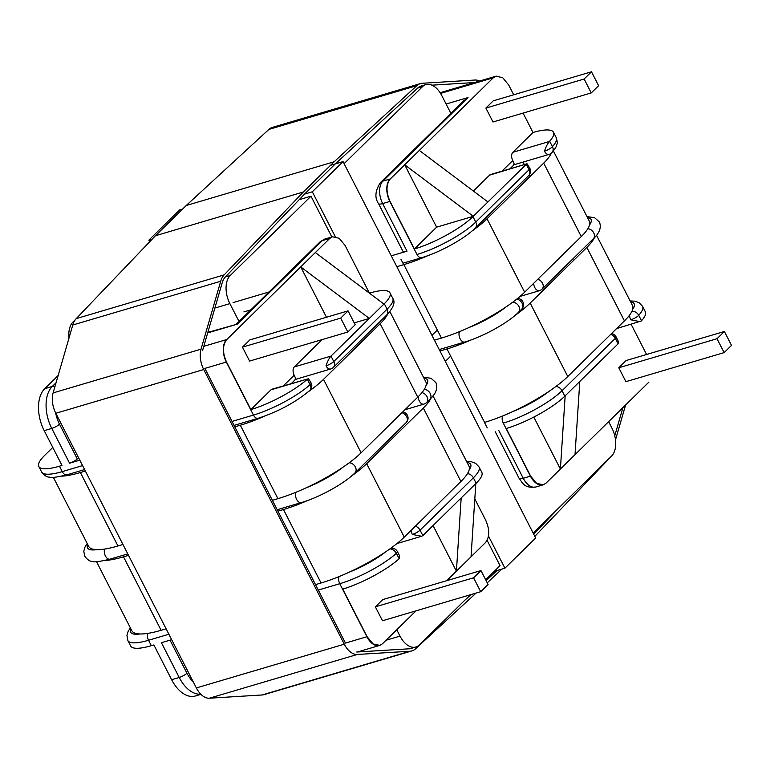<?xml version="1.0" encoding="UTF-8"?>
<svg xmlns="http://www.w3.org/2000/svg" width="770" height="770" viewBox="0 0 770 770"><rect width="100%" height="100%" fill="white"/><g stroke="black" fill="none" stroke-linecap="round" stroke-linejoin="round"><path stroke-width="1.16" d="M473.406 191.037L489.585 175.137A6.295 3.735 -106.5 0 1 490.586 174.54L527.046 163.76L529.808 168.293A6.295 1.521 152.9 0 1 529.057 169.718L526.276 164.289L472.963 216.649L475.744 222.087L529.057 169.718A6.295 4.822 -134.5 0 1 528.615 175.647A6.295 6.295 0 0 0 529.808 168.293M501.925 171.19L512.753 160.555A6.295 3.735 -106.5 0 1 512.849 152.296L533.004 132.498L523.071 113.094M513.706 94.787L508.643 84.912L502.666 77.664L495.986 76.201L493.252 77.828L419.323 150.429L487.93 201.952M591.495 71.783L493.262 100.832L485.889 108.07L493.012 121.978L591.235 92.929L598.608 85.691L591.495 71.783L584.122 79.021L485.889 108.07M512.849 152.296L549.405 141.488A6.295 1.521 -27.1 0 0 549.645 141.228A47.807 11.588 -27.1 0 0 553.486 132.267A47.807 11.588 -27.1 0 0 533.004 132.498M233.079 302.61L269.048 291.974M391.275 255.823L407.022 251.174A9.558 2.32 152.9 0 1 402.883 251.232L378.532 203.636A9.558 2.32 -27.1 0 0 382.661 203.578L407.022 251.174M436.619 227.16L473.309 216.312L404.702 164.79L390.313 178.929C386.001 184.463 385.914 191.951 390.043 201.394L414.395 248.989L436.619 227.16L404.702 164.79L419.323 150.429M414.395 248.989A47.807 11.588 -27.1 0 0 472.963 216.649M549.645 141.228L552.427 146.666A6.295 5.149 42.1 0 1 552.003 152.566C557.644 145.501 556.19 145.799 556.97 144.154C557.557 143.749 557.326 141.603 556.267 137.705L553.486 132.267M446.1 104.027L468.016 97.549L463.887 100.61L380.457 182.548A9.558 7.334 45.5 0 1 382.931 181.114L390.111 178.987A30.694 7.44 -27.1 0 0 390.313 178.929M489.585 175.137L527.046 163.76M512.753 160.555C514.302 163.74 514.572 165.088 513.551 164.597M549.405 141.488C547.537 143.624 545.891 146.858 544.457 151.18A6.295 3.735 73.5 0 0 549.116 154.385A6.295 6.295 0 0 0 552.003 152.566M584.122 79.021L591.235 92.929M648.946 382.064L575.017 454.675L579.791 381.448L564.824 396.155L562.042 390.717L615.355 338.357L618.137 343.795L579.791 381.448M631.14 324.286L646.588 354.479M625.904 381.67L618.782 367.762L626.154 360.524L724.387 331.475L731.5 345.383L724.127 352.622L625.904 381.67M616.587 328.588L641.266 320.984A6.295 1.521 -27.1 0 0 641.506 320.734A47.807 11.588 -27.1 0 0 645.347 311.773L642.565 306.335L639.071 302.668L634.855 301.176L630.13 300.935M533.803 417.07L560.396 469.036L575.017 454.675M565.161 395.819L560.396 469.036L545.997 483.175L543.302 484.792L536.613 483.339L530.607 476.081L506.256 428.495A47.807 11.588 -27.1 0 0 564.824 396.155M641.506 320.734L638.725 315.305A6.295 5.149 -137.9 0 0 631.91 311.33M618.137 343.795L618.3 341.226L616.106 336.933A6.295 1.521 152.9 0 1 615.355 338.357A6.295 4.822 45.5 0 0 610.658 334.411M640.043 321.648L630.755 319.82A6.295 3.735 -106.5 0 1 629.629 315.026M724.127 352.622L717.014 338.713L618.782 367.762M717.014 338.713L724.387 331.475M399.168 558.75L396.386 553.312A6.295 1.521 152.9 0 0 396.666 553.053A6.295 1.521 152.9 0 0 397.416 551.618L399.611 555.921L399.447 558.481A6.295 1.521 152.9 0 1 399.168 558.75A47.807 11.588 152.9 0 1 342.737 589.088L367.088 636.675L373.094 643.932L379.783 645.375L382.488 643.768L416.012 610.841M446.706 580.686L456.408 571.157L461.182 497.94L476.158 483.233L473.377 477.804L420.064 530.164L422.836 535.602L461.182 497.94M433.067 525.554L456.408 571.157L485.427 542.657C489.739 537.123 489.826 529.635 485.697 520.193L474.811 498.912M375.356 606.847L382.478 620.755L480.701 591.707L488.074 584.469L480.952 570.56L382.728 599.609L375.356 606.847L473.589 577.798L480.701 591.707M78.55 457.707L77.298 458.939L59.502 424.164A25.66 15.246 73.5 0 1 55.661 412.98M168.88 634.239L148.552 640.255L151.324 645.684L153.856 644.942L171.643 679.708L179.218 677.475L161.421 642.7L171.662 639.678M200.931 694.338L195.33 695.993A31.955 18.98 -106.5 0 1 171.643 679.708M151.324 645.684A47.807 11.588 152.9 0 1 130.65 645.982L127.868 640.544A47.807 11.588 152.9 0 0 148.552 640.255A6.295 3.735 -106.5 0 1 147.792 633.383M475.812 483.579L471.038 556.797M466.62 461.528L471.365 461.769L475.581 463.28L479.046 466.938L481.828 472.366A47.807 11.588 152.9 0 1 476.158 483.233M307.586 378.984L272.031 389.197A6.295 3.735 73.5 0 0 271.03 389.793L307.586 378.984A6.295 1.521 152.9 0 1 307.307 379.244L310.089 384.682A47.807 11.588 152.9 0 1 253.465 415.078L226.332 362.054L204.878 368.397A17.113 10.164 -106.5 0 1 204.878 368.397L345.441 643.066A17.113 10.164 -106.5 0 0 345.451 643.075L366.895 636.732L339.762 583.708A47.807 11.588 152.9 0 0 396.386 553.312A6.295 4.466 -131.7 0 0 389.851 548.933M422.836 535.602L421.614 536.266L412.325 534.428A6.295 1.521 -27.1 0 0 420.064 530.164A6.295 4.822 45.5 0 0 415.367 526.218M480.952 570.56L473.589 577.798M322.13 339.608L294.294 366.944A6.295 3.735 73.5 0 0 294.198 375.211C295.747 378.397 296.017 379.745 294.997 379.244M326.48 317.25L300.724 266.921L369.331 318.433L384.297 303.736L387.079 309.165L333.766 361.534L330.985 356.096L369.331 318.433L354.219 322.9M271.03 389.793L250.885 409.582L226.524 361.996C222.395 352.573 222.492 345.085 226.794 339.522L329.743 238.421L332.467 236.785L339.147 238.257L345.133 245.505L369.417 293.158M242.463 347.155L249.836 339.917L348.069 310.868L355.182 324.776L347.809 332.014L249.586 361.063L242.463 347.155L340.696 318.106L348.069 310.868M307.307 379.244A47.807 11.588 152.9 0 1 250.885 409.582M82.592 465.6L62.255 471.615L59.473 466.187L61.995 465.436L44.208 430.671L51.773 428.428L69.57 463.203A6.295 1.521 -27.1 0 0 77.298 458.939M69.57 463.203L79.811 460.171M58.164 375.49L44.708 388.706A31.955 18.98 73.5 0 0 44.208 430.671M52.784 447.437L44.468 455.599A47.807 11.588 152.9 0 0 38.789 466.476L41.57 471.904A47.807 11.588 152.9 0 0 62.255 471.615A6.295 3.735 73.5 0 0 66.913 474.82L84.623 469.584M59.473 466.187A47.807 11.588 152.9 0 1 38.789 466.476M383.951 304.073L315.344 252.55M369.485 293.101A47.807 11.588 152.9 0 1 389.976 292.86A47.807 11.588 152.9 0 1 384.297 303.736M310.089 384.682A6.295 4.466 48.3 0 1 309.704 390.544A6.295 6.295 0 0 0 311.119 382.988A6.295 1.521 152.9 0 1 310.368 384.413A6.295 1.521 152.9 0 1 310.089 384.682M207.669 332.919L237.285 324.16L207.823 332.409M294.294 366.944L330.985 356.096C329.117 358.243 327.462 361.467 326.028 365.789A6.295 1.521 -27.1 0 0 333.766 361.534A6.295 4.822 -134.5 0 1 333.314 367.454L386.636 315.094A6.295 4.822 45.5 0 0 387.079 309.165A47.807 11.588 152.9 0 0 392.758 298.298C395.549 302.129 393.508 307.731 386.636 315.094M308.366 378.445L311.119 382.988M347.809 332.014L340.696 318.106M450.883 113.382L441.749 95.528A21.387 12.705 73.5 0 0 425.897 84.623A21.387 12.705 73.5 0 0 422.509 86.664L344.113 163.663M403.721 264.659L400.939 259.221M431.96 335.345L437.244 330.157M299.212 199.68L310.984 196.196L230.211 275.535A21.387 12.705 73.5 0 0 229.874 303.621L239.008 321.475M75.296 319.743L72.967 322.033L74.084 321.696M69.011 338.059A21.387 12.705 -106.5 0 1 72.967 322.033M608.637 421.652L611.89 428.014A21.387 12.705 73.5 0 1 611.563 456.1L533.158 533.1M484.455 422.422L487.237 427.86M445.31 361.419L450.585 356.24M386.088 640.226L400.015 636.107L396.762 629.745M487.102 540.357L500.038 565.632L485.658 579.752M470.383 594.758L419.255 644.971A21.387 12.705 73.5 0 1 415.867 647.002L410.044 648.725M400.015 636.107A21.387 12.705 73.5 0 0 415.867 647.002M515.101 315.373A67.683 16.401 -27.1 0 0 530.184 303.072L586.836 247.43A67.683 16.401 -27.1 0 0 594.421 237.67M439.978 351.014L446.995 348.935L484.58 422.393A67.683 16.401 -27.1 0 0 567.779 376.53L624.432 320.888A67.683 16.401 -27.1 0 0 632.459 305.488L596.529 235.264M446.995 348.935A67.683 16.401 -27.1 0 0 471.384 339.82M351.582 475.966A67.683 16.401 -27.1 0 0 366.674 463.665L423.327 408.023A67.683 16.401 -27.1 0 0 430.902 398.263M315.536 584.622L321.061 582.986A67.683 16.401 -27.1 0 0 404.26 537.123L460.912 481.481A67.683 16.401 -27.1 0 0 468.949 466.091L433.01 395.857M277.941 511.165L283.476 509.528A67.683 16.401 -27.1 0 0 307.865 500.413M104.941 560.483A67.683 16.401 -27.1 0 0 123.518 556.835L128.513 555.353M96.5 561.657L131.824 630.697A67.683 16.401 -27.1 0 0 161.103 630.284L166.108 628.811M471.952 231.058A67.683 16.401 -27.1 0 0 487.035 218.757L543.697 163.115A67.683 16.401 -27.1 0 0 551.339 153.201M434.424 340.147L441.431 338.069A67.683 16.401 -27.1 0 0 524.63 292.205L581.283 236.563A67.683 16.401 -27.1 0 0 589.31 221.173L553.38 150.949M396.829 266.69L403.846 264.62A67.683 16.401 -27.1 0 0 428.236 255.496M243.878 311.917L250.828 309.867M308.433 391.651A67.683 16.401 -27.1 0 0 323.525 379.35L380.178 323.708A67.683 16.401 -27.1 0 0 387.762 313.948M272.387 500.307L277.922 498.671A67.683 16.401 -27.1 0 0 361.111 452.798L417.764 397.156A67.683 16.401 -27.1 0 0 425.8 381.766L389.861 311.542M234.792 426.85L240.327 425.213A67.683 16.401 -27.1 0 0 264.726 416.098M61.793 476.168A67.683 16.401 -27.1 0 0 80.369 472.52L85.374 471.038M53.351 477.342L88.675 546.382A67.683 16.401 -27.1 0 0 117.954 545.969L122.959 544.486M149.688 241.761L148.86 240.134L179.602 209.941L182.615 209.055M330.532 165.309L343.054 161.604L535.67 537.999L504.918 568.193L494.205 571.359M148.86 240.134L152.171 239.152M304.545 194.098L312.312 191.797L343.054 161.604M312.312 191.797L335.248 236.621M488.478 536.055L504.918 568.193M310.984 196.196L331.851 236.968M476.101 593.064L415.531 648.821A24.159 14.341 -106.5 0 1 411.96 650.891L264.033 694.636A24.159 14.341 -106.5 0 1 262.108 694.973L209.344 698.217A19.625 11.656 -106.5 0 1 196.36 687.937L55.815 413.278A19.625 11.656 -106.5 0 1 53.111 392.902L72.784 325.007A24.159 14.341 -106.5 0 1 76.249 318.607L155.444 235.736L186.215 205.513L268.874 129.418A24.159 14.341 -106.5 0 1 272.455 127.358L420.372 83.612A24.159 14.341 -106.5 0 1 422.297 83.275L475.061 80.032A19.625 11.656 -106.5 0 1 479.566 81.043M411.96 650.891A24.159 14.341 -106.5 0 1 410.035 651.228L357.27 654.471A19.625 11.656 -106.5 0 1 344.286 644.201L203.742 369.533A19.625 11.656 -106.5 0 1 201.037 349.166L220.711 281.262A24.159 14.341 -106.5 0 1 224.166 274.871L303.361 191.99L155.444 235.736M501.915 569.078L487.227 582.823M609.118 458.497A24.159 14.341 -106.5 0 1 608.165 459.632L534.832 536.372M625.606 404.991L615.49 439.872M303.361 191.99L334.132 161.777L416.801 85.682A24.159 14.341 -106.5 0 1 420.372 83.612M334.132 161.777L186.215 205.513M559.357 507.372L533.726 534.197M497.16 570.483L486.12 580.647M470.99 594.584L464.204 600.821M412.383 648.042A21.637 12.849 -106.5 0 1 411.247 648.475A21.637 12.849 -106.5 0 1 409.515 648.783L356.76 652.026M202.539 350.648L222.212 282.744A21.637 12.849 -106.5 0 1 225.312 277.017L304.487 194.155L335.239 163.962M335.297 163.904L417.889 87.876A21.637 12.849 -106.5 0 1 421.094 86.028A21.637 12.849 -106.5 0 1 421.652 85.884M431.941 85.162L474.474 82.544M523.051 162.095L524.312 164.568M529.462 174.617L530.299 176.263M572.678 259.067L573.448 260.587M622.911 407.638L614.758 435.772M497.102 570.541L494.147 571.417M589.522 224.984A41.513 10.058 -27.1 0 0 587.462 217.554M469.142 327.462A41.513 10.058 -27.1 0 0 506.246 306.787M416.984 254.475A6.295 3.735 73.5 0 0 421.642 257.681C439.564 252.522 464.666 238.719 475.302 228.007A6.295 4.822 45.5 0 0 475.744 222.087A47.807 11.588 -27.1 0 1 416.984 254.475L389.851 201.451L382.661 203.578A17.113 10.164 73.5 0 1 382.931 181.114L468.016 97.549M493.252 77.828A30.694 7.44 -27.1 0 0 493.06 77.876L440.565 93.401M390.043 201.394A47.807 11.588 152.9 0 1 389.851 201.451A17.113 10.164 73.5 0 1 390.111 178.987M544.457 151.18A6.295 1.521 -27.1 0 0 552.186 146.916A6.295 1.521 -27.1 0 0 552.427 146.666A47.807 11.588 -27.1 0 0 556.267 137.705M496.265 76.124A17.113 10.164 73.5 0 0 495.774 76.249A17.113 10.164 73.5 0 0 493.06 77.876M519.991 296.431L539.433 290.685A6.295 3.735 -106.5 0 1 533.649 283.341M555.844 386.54A6.295 4.822 -134.5 0 1 562.042 390.717A47.807 11.588 -27.1 0 1 503.282 423.115L530.415 476.139L523.225 478.266L498.873 430.671M630.611 301.878A41.513 10.058 152.9 0 1 632.671 309.309M549.395 391.102A41.513 10.058 152.9 0 1 512.291 411.777M530.607 476.081A47.807 11.588 152.9 0 1 530.415 476.139A17.113 10.164 -106.5 0 0 543.091 484.859L543.302 484.792M630.755 319.82A6.295 1.521 -27.1 0 0 638.484 315.556A6.295 1.521 -27.1 0 0 638.725 315.305A47.807 11.588 -27.1 0 0 642.565 306.335M503.282 423.115A6.295 3.735 -106.5 0 1 502.637 415.964M543.197 484.831A17.113 10.164 -106.5 0 1 543.091 484.859L535.91 486.986A17.113 10.164 -106.5 0 1 523.225 478.266A9.558 2.32 -27.1 0 1 519.096 478.324L495.254 431.739M537.797 279.269A6.295 4.822 45.5 0 1 542.494 283.216A6.295 4.822 45.5 0 1 542.051 289.145L593.295 238.816C599.551 233.021 601.591 227.429 599.416 222.02L594.584 217.679L586.981 216.611M587.828 228.719A6.295 4.822 45.5 0 1 593.737 232.896A6.295 4.822 45.5 0 1 593.295 238.816M516.718 299.126A6.295 4.822 45.5 0 1 522.118 303.236A6.295 4.822 -134.5 0 1 521.675 309.155A6.295 6.295 0 0 0 517.642 298.394M521.675 309.155L518.451 312.322A6.295 4.822 -134.5 0 0 518.893 306.402A6.295 4.822 -134.5 0 0 512.695 302.215M518.451 312.322C507.815 323.034 482.713 336.846 464.791 342.005A6.295 3.735 -106.5 0 1 460.133 338.8A6.295 3.735 -106.5 0 1 459.488 331.649M193.289 681.931A25.66 15.246 -106.5 0 1 186.946 673.211L170.035 640.159M339.118 576.557A6.295 3.735 -106.5 0 0 339.762 583.708L318.308 590.051M348.772 572.37A41.513 10.058 -27.1 0 0 385.876 551.695M469.161 469.902A41.513 10.058 -27.1 0 0 467.101 462.472M130.91 628.917A41.513 10.058 -27.1 0 0 139.967 633.97M479.046 466.938A47.807 11.588 152.9 0 1 473.377 477.804A6.295 4.822 -134.5 0 0 467.467 473.637M379.793 645.395L379.581 645.452A17.113 10.164 73.5 0 1 366.895 636.732A47.807 11.588 -27.1 0 0 367.088 636.675M200.758 694.165A31.955 18.98 73.5 0 1 179.218 677.475A6.295 1.521 -27.1 0 0 186.946 673.211M357.521 651.978L379.581 645.452A17.113 10.164 73.5 0 0 380.014 645.308M412.325 534.428A6.295 3.735 -106.5 0 1 411.219 530.289M404.972 409.727L423.933 404.115A6.295 3.735 -106.5 0 1 418.158 396.771M294.198 375.211L283.37 385.837M426.012 385.587A41.513 10.058 -27.1 0 0 423.952 378.157M87.761 544.592A41.513 10.058 -27.1 0 0 96.818 549.655M305.623 488.055A41.513 10.058 -27.1 0 0 342.727 467.38M234.051 425.396L258.133 418.283A6.295 3.735 73.5 0 1 253.465 415.078L232.02 421.421M226.794 339.522A30.694 7.44 152.9 0 1 226.601 339.58L203.79 346.327M237.285 324.16L322.361 240.596L329.55 238.479A30.694 7.44 152.9 0 1 329.743 238.421M56.056 382.757L52.273 386.463L44.708 388.706M226.601 339.58A17.113 10.164 -106.5 0 0 226.332 362.054A47.807 11.588 -27.1 0 0 226.524 361.996M54.978 386.453A6.295 4.822 -134.5 0 0 52.273 386.463A31.955 18.98 -106.5 0 0 51.773 428.428A6.295 1.521 -27.1 0 0 59.502 424.164M329.55 238.479A17.113 10.164 -106.5 0 1 332.255 236.842A17.113 10.164 -106.5 0 1 332.351 236.814M325.075 238.97L319.887 242.03A9.558 7.334 45.5 0 1 322.361 240.596A17.113 10.164 -106.5 0 1 325.075 238.97L332.467 236.785M326.028 365.789A6.295 3.735 73.5 0 0 330.696 368.994A6.295 6.295 0 0 0 333.314 367.454M402.768 411.892A6.295 6.295 0 0 1 406.175 422.595A6.295 4.822 -134.5 0 0 406.618 416.666A6.295 4.822 -134.5 0 0 401.921 412.72M406.175 422.595L354.931 472.924A6.295 4.822 -134.5 0 0 355.374 466.995A6.295 4.822 -134.5 0 0 349.176 462.818M354.931 472.924C344.296 483.627 319.194 497.439 301.282 502.598A6.295 3.735 -106.5 0 1 296.614 499.393A6.295 3.735 -106.5 0 1 295.978 492.242M127.772 553.899L110.062 559.145A6.295 3.735 -106.5 0 1 105.403 555.94A6.295 3.735 -106.5 0 1 104.643 549.068M424.318 389.312A6.295 4.822 45.5 0 1 430.228 393.489A6.295 4.822 45.5 0 1 429.785 399.409L426.561 402.575A6.295 4.822 -134.5 0 0 427.003 396.656A6.295 4.822 45.5 0 0 421.95 392.613M229.874 303.621L214.878 308.048M225.35 276.969L230.211 275.535M422.509 86.664L417.638 88.107M624.432 320.888L586.836 247.43M567.779 376.53L530.184 303.072M460.912 481.481L423.327 408.023M404.26 537.123L366.674 463.665M321.061 582.986L283.476 509.528M161.103 630.284L123.518 556.835M581.283 236.563L543.697 163.115M524.63 292.205L487.035 218.757M441.431 338.069L403.846 264.62M417.764 397.156L380.178 323.708M361.111 452.798L323.525 379.35M277.922 498.671L240.327 425.213M117.954 545.969L80.369 472.52M203.742 369.533L55.815 413.278M201.037 349.166L53.111 392.902M344.286 644.201L196.36 687.937M357.27 654.471L209.344 698.217M410.035 651.228L262.108 694.973M416.801 85.682L268.874 129.418M224.166 274.871L76.249 318.607M220.711 281.262L72.784 325.007M421.642 257.681L402.98 263.205M475.302 228.007L528.615 175.647M495.976 76.192L440.122 92.708M378.532 203.636C374.499 197.765 375.144 190.739 380.457 182.548M509.913 168.823L514.1 164.713M514.062 164.751L549.116 154.385M519.096 478.324C522.926 483.252 524.024 488.401 535.91 486.986M616.106 336.933A6.295 6.295 0 0 0 611.496 333.583M539.433 290.685A6.295 6.295 0 0 0 542.051 289.145M439.237 349.561L464.791 342.005M130.351 627.819L128.157 631.333L126.934 635.529L127.868 640.544M421.614 536.266L396.964 543.553M397.416 551.618A6.295 6.295 0 0 0 390.756 548.288M389.976 292.86L392.758 298.298M258.133 418.283C278.008 411.796 295.199 402.556 309.704 390.544M66.913 474.82C56.335 477.361 50.445 478.112 49.251 477.073C46.912 477.236 44.352 475.514 41.57 471.904M319.887 242.03L236.515 323.92M330.696 368.994L295.507 379.398M295.545 379.369L291.358 383.479M301.282 502.598L277.2 509.721M423.933 404.115A6.295 6.295 0 0 0 426.561 402.575M110.062 559.145C99.484 561.676 93.593 562.427 92.4 561.388C90.061 561.551 87.501 559.838 84.719 556.229L83.786 551.214L85.008 547.008L87.203 543.495M429.785 399.409C436.041 393.614 438.082 388.022 435.897 382.613L431.075 378.272L423.471 377.204M420.536 86.211L425.897 84.623"/></g></svg>

